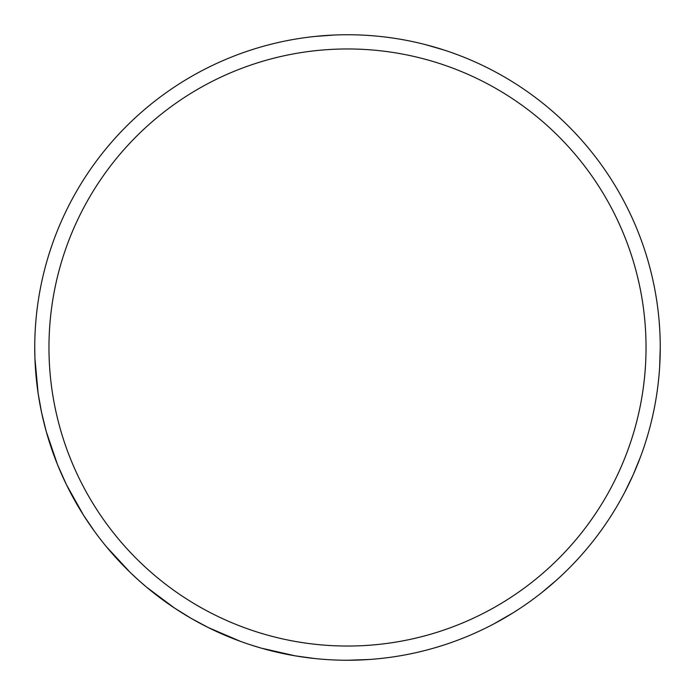 <?xml version="1.0" encoding="UTF-8"?>
<svg xmlns="http://www.w3.org/2000/svg" width="695" height="695" viewBox="0 0 695 695"><rect width="100%" height="100%" fill="white"/><g stroke="black" fill="none" stroke-linecap="round" stroke-linejoin="round"><path stroke-width="1.04" d="M94.477 531.327L83.504 515.186L66.442 484.684L57.485 464.564L46.235 431.482L41.587 412.526L38.121 393.309L34.941 358.516L34.75 347.5M240.444 641.355L208.326 627.576L191.125 618.35L174.532 608.064L146.541 587.145L138.227 579.917L130.174 572.402L106.439 546.757M314.809 658.539L295.471 655.889L261.389 648.166L250.852 644.943M513.318 612.677L494.241 623.684M640.59 456.632L633.215 474.711L624.718 492.286M314.809 36.461L334.278 35.028M369.219 659.494L347.5 660.25A312.75 312.75 0 0 0 618.35 191.125A312.75 312.75 0 0 0 76.65 191.125A312.75 312.75 0 0 0 347.5 660.25A312.75 312.75 0 0 0 618.35 191.125A312.75 312.75 0 0 0 76.65 191.125A312.75 312.75 0 0 0 347.5 660.25M556.773 579.917L541.865 592.522M660.25 347.5L659.642 367.012M425.401 44.61L444.148 50.057M347.5 646.037A298.537 298.537 0 0 1 88.96 198.231A298.537 298.537 0 0 1 606.04 198.231A298.537 298.537 0 0 1 347.5 646.037"/></g></svg>
